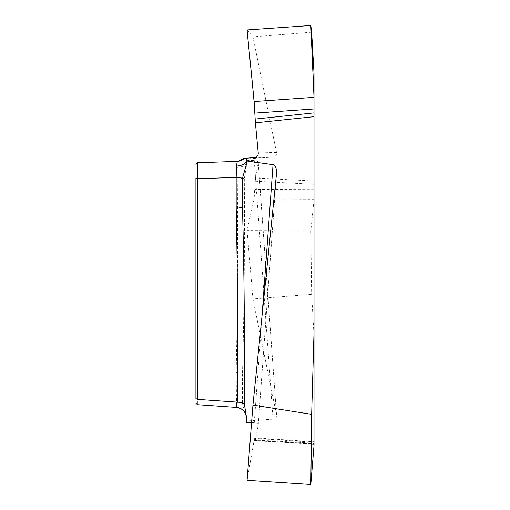 <?xml version="1.0" encoding="UTF-8"?>
<svg xmlns="http://www.w3.org/2000/svg" width="510" height="510" viewBox="0 0 510 510"><rect width="100%" height="100%" fill="white"/><g stroke="black" fill="none" stroke-linecap="round" stroke-linejoin="round"><path stroke-width="0.38" stroke-dasharray="2.55 1.91" d="M314.007 445.612L314.007 335.3L311.655 294.334L252.941 298.962L276.56 415.083C276.528 417.441 275.355 418.799 273.035 419.163L246.458 421.031L246.458 421.649M242.499 159.043L242.384 159.133A10.659 10.659 0 0 1 236.168 161.409L237.258 177.346A10.659 5.323 179 0 1 244.303 178.755L246.508 165.336L246.483 160.293L254.28 160.561C256.645 160.746 257.964 161.428 258.251 162.613L255.389 177.958L254.127 198.932L247.063 230.571L310.813 230.871L314.007 200.239L314.007 335.3M314.007 200.239L314.007 73.166M197.44 178.736L195.923 177.952L195.923 164.328L195.923 398.59C195.923 404.028 195.923 404.028 195.923 398.59L197.44 399.375L197.44 178.736L237.258 177.346C237.915 242.422 237.552 307.479 236.168 372.523L236.544 407.439M246.508 165.336L246.483 158.164M311.655 32.206L252.941 36.835L276.484 152.401C276.745 155.034 275.598 156.583 273.035 157.035L246.458 158.903L246.458 162.798A10.659 4.628 180 0 1 236.538 167.414M246.483 160.293L246.458 159.522M237.258 161.37L237.787 161.351L237.258 161.37M242.384 159.133L236.168 161.409L197.44 162.76L195.923 164.328L197.44 162.76L197.383 168.109M244.685 158.508L243.92 158.725M246.458 160.064L246.458 164.124M251.57 422.599L254.28 422.688C256.779 422.898 258.105 423.631 258.251 424.894L255.389 440.085L255.127 440.608L254.802 437.892L254.127 440.404L247.063 480.344M247.063 29.956L252.941 36.835M246.458 158.903L243.506 159.069M244.303 178.755C244.794 243.78 244.188 308.76 242.499 373.702A10.659 5.329 180 0 0 236.168 372.523M246.458 421.031L246.458 418.072M246.458 418.015L242.384 403.219A10.659 5.329 180 0 0 236.168 402.084L197.44 399.375C197.37 406.419 197.37 406.419 197.44 399.375M242.499 373.702L242.384 403.219M247.063 230.571L252.941 298.962M310.813 230.871L311.655 294.334M314.007 181.031L255.389 177.958M254.28 422.688L262.083 315.314M276.484 173.948L258.232 425.015M276.484 152.401L258.232 152.968M254.28 157.622L273.035 157.035M314.007 443.158L255.389 440.085M254.28 160.561L273.035 419.163M276.484 414.528L258.232 162.888M314.007 442.259L254.943 438.409M255.127 440.608L314.007 443.7M254.127 440.404L314.007 444.312M314.007 189.663L254.943 189.382M255.127 181.203L314.007 184.288M254.127 198.932L314.007 199.219M244.22 158.897L237.781 161.351M276.528 173.457L258.251 424.9M276.56 415.083L258.251 162.594M254.764 437.886L314.007 441.749M255.198 440.799L313.994 443.878"/><path stroke-width="0.76" d="M251.57 422.599L246.483 422.42L246.508 417.358L244.303 403.748C244.794 338.576 244.188 273.366 242.499 208.125L242.384 178.519A10.659 5.329 0 0 0 236.168 177.384L236.538 166.05A10.659 5.999 0 0 0 246.458 160.064L246.502 158.177L254.28 157.622A4.271 4.265 178.2 0 0 258.232 152.968L255.389 122.827L254.127 101.535L247.063 29.956L310.813 25.5L314.007 95.019L314.007 332.405L311.655 414.337L252.941 405.08L276.484 173.948A8.517 4.265 94.2 0 0 276.528 173.457A8.517 4.265 94.2 0 0 273.035 164.673L246.458 160.943L246.458 158.891M252.941 405.08L247.063 480.344L310.813 484.5L314.007 445.612L314.007 332.405M314.007 95.019L314.007 73.166L311.655 32.206L310.813 25.5M246.508 158.177L244.303 158.368A10.659 10.659 88 0 1 237.258 161.37L197.44 162.76L195.923 164.328L197.44 162.76L197.44 399.375C197.37 406.419 197.37 406.419 197.44 399.375L237.258 402.161C237.915 337.104 237.552 272.034 236.168 206.945L236.168 177.384L197.44 178.736L195.923 177.952L195.923 398.59C195.923 404.028 195.923 404.028 195.923 398.59L197.44 399.375M246.483 158.164L246.458 159.7M242.499 208.125A10.659 5.329 -0 0 0 236.168 206.945M244.303 403.748A10.659 5.336 1 0 0 237.258 402.161L236.538 407.413C242.594 408.421 245.903 411.965 246.458 418.072M237.258 161.37L236.168 161.409A10.659 10.659 0 0 0 242.499 159.043L244.303 158.368L240.898 160.593L237.258 161.37L236.538 166.05M246.458 160.943L246.458 164.124L242.384 178.519M242.384 159.133L243.506 159.069M246.483 422.42L246.458 418.015A10.659 10.627 -0 0 0 236.538 407.413M246.508 417.358L246.458 418.015M310.813 484.5L311.655 414.337M197.434 178.373L197.383 168.109M254.943 113.08C253.138 87.541 249.581 57.343 247.063 29.956L310.813 25.5L314.007 97.346L314.007 108.955L254.943 113.08L314.007 108.955M314.007 116.682L255.389 122.827M262.083 315.314L273.035 164.673M255.127 119.059L314.007 112.882M254.127 101.535L314.007 97.346M236.487 407.439L197.07 404.685M197.383 404.704L195.923 403.136"/></g></svg>
